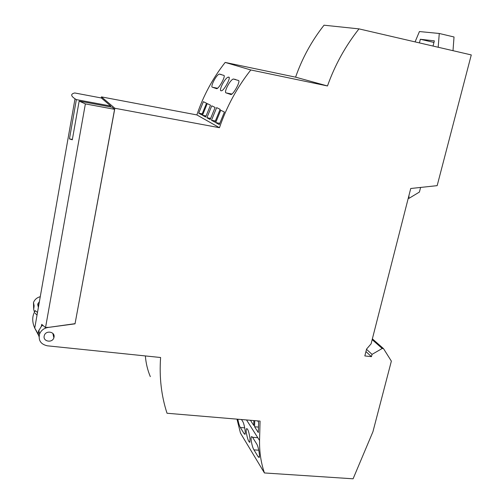 <?xml version="1.0" encoding="UTF-8"?>
<svg xmlns="http://www.w3.org/2000/svg" width="504" height="504" viewBox="0 0 504 504"><rect width="100%" height="100%" fill="white"/><g stroke="black" fill="none" stroke-linecap="round" stroke-linejoin="round"><path stroke-width="0.76" d="M471.278 54.93L437.163 185.648L410.735 188.502L371.095 343.835L366.584 349.051L364.833 355.931L371.442 356.668L372.028 354.381L382.202 348.484L383.512 348.636L391.362 361.129L372.935 431.72L353.09 478.8L264.43 472.954C260.996 462.823 259.371 452.006 259.554 440.509L260.064 421.092L167.026 413.249C161.337 395.804 159.195 377.225 160.606 357.506L47.395 345.82C40.792 344.326 38.178 340.414 39.551 334.076C41.089 330.391 43.93 328.18 48.088 327.449L75.027 323.839L114.868 108.259L219.461 127.707C226.636 106.659 237.075 87.412 250.797 69.968L327.48 85.957C334.902 65.092 345.404 46.066 358.987 28.879L471.278 54.93M44.163 336.118C42.935 341.611 52.315 343.218 53.865 337.8L54.023 337.17C55.276 331.739 45.996 330.026 44.352 335.406L44.163 336.118M415.076 41.895L419.429 31.55L439.267 33.478L454.022 36.981L453.001 50.69M420.607 187.438L419.404 192.062L408.914 198.393L408.29 198.091M101.254 97.965L101.443 96.888L196.875 114.925C203.314 95.76 212.745 78.265 225.175 62.427L295.59 77.162C302.23 58.149 311.718 40.83 324.034 25.2L358.987 28.879M439.267 33.478L438.19 47.256M433.043 46.059L434.354 40.862L420.342 39.262L419.435 42.903M420.342 39.262L433.957 42.443M420.979 187.393L420.556 187.652M408.946 195.533L408.914 198.393M37.504 312.423L35.091 310.596M33.636 308.353L33.491 302.526C34.7 299.515 36.956 297.574 40.263 296.698M150.318 376.633C147.584 370.131 145.933 363.233 145.36 355.931M264.43 472.954L240.471 433.081L236.987 419.145M37.699 304.435L38.38 307.427M39.381 301.72L37.869 303.786L38.487 306.816M295.59 77.162L327.48 85.957M225.175 62.427L250.797 69.968M196.875 114.925L219.461 127.707M212.379 87.23C210.073 86.927 216.203 74.857 219.272 74.075L223.801 75.38C226.038 75.512 219.511 87.866 216.814 88.736L212.379 87.23L217.552 88.263M226.069 92.893C223.581 92.484 229.937 79.897 233.321 79.015L238.43 80.464C240.862 80.69 234.083 93.593 231.078 94.582L226.069 92.893L231.903 94.053M228.81 77.118C231.128 77.27 224.507 89.832 221.703 90.739L221.023 90.808C218.578 90.468 224.86 78.038 228.136 77.188L228.81 77.118M215.693 122.585L219.278 124.57L224.419 112.058L220.752 110.25L215.693 122.585L219.744 123.341M211.472 120.248L214.893 122.138L220.16 109.337L216.657 107.623L211.472 120.248L215.334 120.973M206.898 117.709L210.187 119.53L215.12 107.472L211.756 105.815L206.898 117.709L210.609 118.415M202.495 115.271L205.657 117.022L210.489 105.191L207.251 103.597L202.495 115.271L206.067 115.945M198.715 113.18L201.776 114.874L206.514 103.238L203.389 101.695L198.715 113.18L202.167 113.835M101.443 96.888L114.868 108.259M110.735 106.023L76.369 99.616L75.014 98.79C70.673 95.88 70.591 93.939 74.762 92.969L101.335 97.978L110.735 106.023L110.565 106.942M72.381 139.406L69.457 138.902L72.311 139.797L79.147 101.096L112.159 107.239L114.591 109.324L75.027 323.839M114.591 109.324L85.371 103.9L79.147 101.096M42.714 325.288L41.366 326.359L41.725 324.356L45.53 327.625L85.371 103.9M74.983 323.681L48.088 327.449M45.53 327.625L48.056 327.291M69.457 138.902L76.369 99.616M35.078 313.154L37.031 315.132M41.366 326.359L38.524 331.084L38.279 333.843L39.022 336.666M34.474 312.152L33.674 309.38L34.127 305.815L33.491 302.526M241.498 419.523L242.739 421.514C244.308 423.725 245.908 433.724 244.982 434.328L244.138 433.73L240.345 427.493C239.312 425.678 238.48 422.919 237.85 419.221M256.744 444.03C258.464 446.468 260.152 456.813 259.138 457.481L258.168 456.8L253.953 449.864C252.17 447.357 250.16 437.289 251.546 436.659L252.561 437.296L256.744 444.03M249.997 438.518L249.858 442.31C248.623 442.033 247.433 438.751 246.28 432.476C246.084 430.196 246.198 428.923 246.607 428.671C247.861 428.702 248.995 431.985 249.997 438.518M253.84 420.563L253.758 425.464L250.431 420.279M254.722 420.638L254.596 426.775L258.3 432.539L258.628 422.358L257.664 420.89M372.368 338.852L383.512 348.636M372.166 339.646L382.202 348.484M366.515 349.322L372.028 354.381M365.942 351.578L371.442 356.668M258.401 427.083L254.596 426.775M38.304 334.139L34.745 328.129C31.979 321.817 32.054 316.178 34.978 311.22M245.177 433.812L244.138 433.73M244.698 427.852L240.345 427.493M257.777 437.705L252.561 437.296M259.365 456.882L258.168 456.8M258.766 450.217L253.953 449.864M39.054 336.256L34.745 328.129L75.014 98.79M38.802 330.183L39.551 334.076M246.532 419.952L259.554 440.509M247.099 428.715L246.607 428.671M252.063 436.703L251.546 436.659M221.199 74.472L219.272 74.075M229.112 77.389L228.136 77.188M235.582 79.475L233.321 79.015M52.844 333.402L53.865 337.8"/></g></svg>
